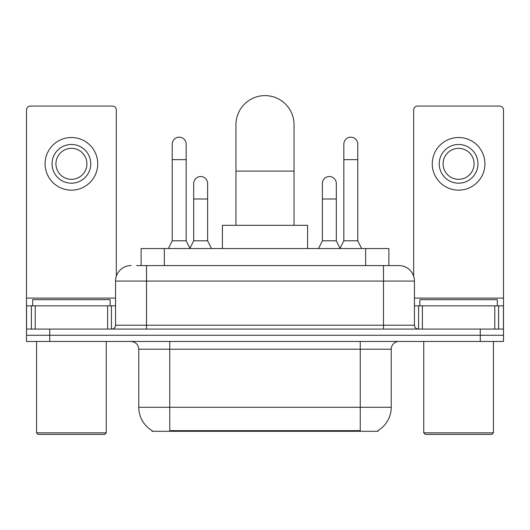 <?xml version="1.0" encoding="UTF-8"?>
<svg xmlns="http://www.w3.org/2000/svg" width="530" height="530" viewBox="0 0 530 530"><rect width="100%" height="100%" fill="white"/><g stroke="black" fill="none" stroke-linecap="round" stroke-linejoin="round"><path stroke-width="0.79" d="M141.119 265.583L141.119 248.543L388.881 248.543L388.881 265.583M378.056 430.532L378.056 431.294L151.944 431.294L151.944 430.532M152.176 430.665A27.103 27.103 0 0 1 138.78 407.285L169.752 407.285L169.752 430.665L360.248 430.665L360.248 407.285L391.219 407.285L391.219 349.21A7.745 7.745 0 0 1 398.964 341.466M138.78 407.285L138.78 349.21C138.323 344.507 135.74 341.923 131.036 341.466M377.824 430.665A27.103 27.103 0 0 0 391.219 407.285M49.727 341.466L503.5 341.466L503.5 335.271L26.5 335.271L26.5 341.466L49.727 341.466L49.727 335.271L26.5 335.271L26.5 305.85L35.212 305.85L35.212 329.077M136.813 265.583L398.964 265.583A15.489 15.489 0 0 1 414.447 281.066L414.447 325.208C414.679 327.56 415.97 328.845 418.322 329.077M136.462 265.583L146.525 265.583L146.525 281.066L115.553 281.066L115.553 325.208A3.869 3.869 0 0 1 111.678 329.077M131.036 265.583A15.489 15.489 0 0 0 115.553 281.066M480.273 341.466L480.273 335.271L503.5 335.271L503.5 305.85L503.5 329.077L26.5 329.077M480.273 329.077L480.273 335.271L49.727 335.271L49.727 329.077M414.447 281.066L383.475 281.066L383.475 265.583L398.964 265.583M107.616 329.077L107.616 305.85L35.212 305.85M116.322 276.229L116.322 109.935A3.869 3.869 0 0 0 112.453 106.066L30.369 106.066A3.869 3.869 0 0 0 26.5 109.935L26.5 305.85M107.616 305.85L115.553 305.85M71.411 144.471A19.358 19.358 0 0 0 52.053 163.83A19.358 19.358 0 0 0 71.411 183.188A19.358 19.358 0 0 0 90.769 163.83A19.358 19.358 0 0 0 71.411 144.471M71.411 148.347A15.489 15.489 0 0 0 55.928 163.83A15.489 15.489 0 0 0 71.411 179.319A15.489 15.489 0 0 0 86.9 163.83A15.489 15.489 0 0 0 71.411 148.347M71.411 190.157A26.328 26.328 0 0 0 97.739 163.83A26.328 26.328 0 0 0 71.411 137.502A26.328 26.328 0 0 0 45.083 163.83A26.328 26.328 0 0 0 71.411 190.157M104.708 434.388L38.114 434.388L36.563 432.838L106.258 432.838L104.708 434.388M36.563 341.466L36.563 432.838M106.258 341.466L106.258 432.838M110.127 305.85L110.127 299.655L32.694 299.655L32.694 305.85M235.963 225.316L235.963 124.649A29.037 29.037 0 0 1 265 95.612A29.037 29.037 0 0 1 294.037 124.649A29.037 29.037 0 0 0 265 95.612M294.037 225.316L294.037 124.649M307.592 248.543L307.592 225.316L222.408 225.316L222.408 248.543M168.361 248.543L172.23 240.799L186.169 240.799L190.045 248.543M186.169 240.799L186.169 144.16A6.969 6.969 0 0 0 179.2 137.191A6.969 6.969 0 0 1 179.637 137.21M172.23 240.799L172.23 159.649L186.169 159.649M172.23 159.649L172.23 144.16A6.969 6.969 0 0 1 179.2 137.191M339.955 248.543L343.831 240.799L357.77 240.799L361.639 248.543M357.77 240.799L357.77 144.16A6.969 6.969 0 0 0 350.8 137.191A6.969 6.969 0 0 1 351.238 137.21M343.831 240.799L343.831 159.649L357.77 159.649M343.831 159.649L343.831 144.16A6.969 6.969 0 0 1 350.8 137.191M189.925 248.312L193.682 240.799L207.621 240.799L211.49 248.543M207.621 240.799L207.621 183.499A6.969 6.969 0 0 0 201.089 176.543A6.969 6.969 0 0 1 207.621 183.499M193.682 240.799L193.682 198.989L207.621 198.989M193.682 198.989L193.682 183.499A6.969 6.969 0 0 1 201.089 176.543M318.51 248.543L322.379 240.799L336.318 240.799L340.075 248.312M336.318 240.799L336.318 183.499A6.969 6.969 0 0 0 329.786 176.543A6.969 6.969 0 0 1 336.318 183.499M322.379 240.799L322.379 198.989L336.318 198.989M322.379 198.989L322.379 183.499A6.969 6.969 0 0 1 329.786 176.543M494.788 329.077L494.788 305.85L422.383 305.85L422.383 329.077M494.788 305.85L503.5 305.85L503.5 109.935A3.869 3.869 0 0 0 499.631 106.066L417.547 106.066A3.869 3.869 0 0 0 413.678 109.935L413.678 276.229M414.447 305.85L422.383 305.85M458.589 144.471A19.358 19.358 0 0 0 439.231 163.83A19.358 19.358 0 0 0 458.589 183.188A19.358 19.358 0 0 0 477.947 163.83A19.358 19.358 0 0 0 458.589 144.471M458.589 148.347A15.489 15.489 0 0 0 443.1 163.83A15.489 15.489 0 0 0 458.589 179.319A15.489 15.489 0 0 0 474.072 163.83A15.489 15.489 0 0 0 458.589 148.347M458.589 190.157A26.328 26.328 0 0 0 484.917 163.83A26.328 26.328 0 0 0 458.589 137.502A26.328 26.328 0 0 0 432.261 163.83A26.328 26.328 0 0 0 458.589 190.157M491.886 434.388L425.292 434.388L423.742 432.838L493.437 432.838L491.886 434.388M423.742 341.466L423.742 432.838M493.437 341.466L493.437 432.838M497.306 305.85L497.306 299.655L419.873 299.655L419.873 305.85M357.147 431.294L357.147 430.532M172.853 431.294L172.853 430.532M164.346 265.583L164.346 248.543M365.654 265.583L365.654 248.543M360.248 341.466L360.248 349.21L138.78 349.21M391.219 349.21L360.248 349.21L360.248 407.285L169.752 407.285L169.752 341.466M146.525 329.077L146.525 325.208L414.447 325.208M115.553 325.208L146.525 325.208L146.525 281.066L383.475 281.066L383.475 329.077M115.553 298.105L26.5 298.105M111.426 305.85L111.426 329.077M26.56 305.85L26.56 329.077M31.396 329.077L31.396 305.85M235.963 171.11L294.037 171.11M503.5 298.105L414.447 298.105M503.44 329.077L503.44 305.85M498.604 305.85L498.604 329.077M418.574 329.077L418.574 305.85"/></g></svg>
